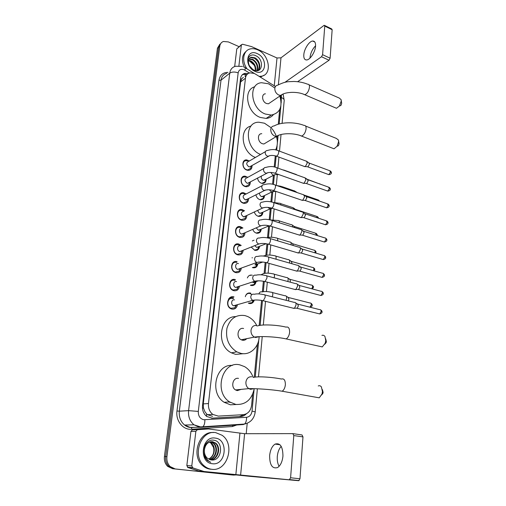 <?xml version="1.0" encoding="UTF-8"?>
<svg xmlns="http://www.w3.org/2000/svg" width="506" height="506" viewBox="0 0 506 506"><rect width="100%" height="100%" fill="white"/><g stroke="black" fill="none" stroke-linecap="round" stroke-linejoin="round"><path stroke-width="0.76" d="M245.328 296.699C246.068 293.872 247.744 292.651 250.343 293.05L250.767 293.176M254.126 300.475C253.234 302.866 251.621 303.872 249.294 303.499L248.743 303.322M247.364 277.952C248.294 275.681 249.882 274.764 252.133 275.194L252.336 275.251M256.08 281.69C255.441 284.606 253.784 285.865 251.102 285.473L250.774 285.371M257.839 263.822C257.301 266.858 255.65 268.161 252.886 267.737L252.779 267.712M259.553 246.258C259.142 249.338 257.541 250.691 254.758 250.325L251.191 247.054M261.229 229.123C260.9 232.102 259.388 233.468 256.7 233.209L256.359 233.121C254.651 232.532 253.449 231.28 252.747 229.357M262.88 212.21C262.646 215.126 261.216 216.511 258.604 216.359L258.054 216.226C256.181 215.531 254.942 214.108 254.335 211.957M264.499 195.575C264.347 198.422 263.012 199.819 260.482 199.769L259.723 199.592C257.687 198.788 256.428 197.201 255.935 194.835M266.086 179.206C266.017 181.977 264.764 183.387 262.323 183.431L261.368 183.223C259.167 182.286 257.896 180.541 257.554 177.985M237.422 304.916C236.663 308.072 234.816 309.457 231.893 309.084L231.122 308.831C225.278 306.655 227.245 295.991 233.114 297.749L233.728 297.945M239.389 286.371C238.743 289.666 236.903 291.108 233.88 290.697L233.367 290.539C227.358 288.591 229.104 277.693 235.081 279.559L235.435 279.66M241.311 268.148C240.78 271.564 238.952 273.057 235.828 272.62L235.575 272.544C229.427 270.824 230.938 259.692 237.01 261.659L237.105 261.684M243.184 250.242C242.772 253.772 240.964 255.302 237.757 254.841C231.571 253.38 232.646 242.191 238.75 244.012L241.248 245.467M245.018 232.722C244.727 236.169 243.019 237.731 239.901 237.409L239.642 237.346C233.677 235.866 234.449 225.119 240.369 226.631L242.931 228.004M246.814 215.493C246.637 218.858 245.037 220.445 242.007 220.255L241.495 220.129C235.745 218.636 236.232 208.32 241.963 209.535L244.588 210.825M248.579 198.548C248.509 201.831 247.01 203.437 244.075 203.368L243.329 203.191C237.776 201.685 238.003 191.78 243.538 192.716L246.226 193.931M250.318 181.882C250.337 185.076 248.933 186.695 246.106 186.739L245.125 186.524C239.768 185 239.762 175.487 245.094 176.177L247.839 177.309M252.02 165.487C252.127 168.593 250.818 170.218 248.098 170.364L246.896 170.117C241.716 168.58 241.501 159.441 246.631 159.896L249.433 160.959M275.441 86.52L255.517 74.11L254.183 73.414L250.04 72.858C247.434 73.446 245.903 75.223 245.461 78.183L208.466 403.529C208.118 408.159 209.573 411.795 212.836 414.439L218.282 416.109L243.234 414.686C247.946 413.978 250.736 410.847 251.602 405.281L252.652 394.193M204.949 411.77L203.45 407.925L204.949 411.77L206.676 413.978L207.466 414.686L212.564 416.349M230.42 402.422L228.636 401.973M241.488 79.094L243.354 77.291L241.488 79.094L240.508 78.721M241.47 79.233L240.603 81.915L203.267 403.908L203.45 407.925M280.685 98.917L280.874 95.413M254.265 377.21L257.396 344.276M259.18 325.484L261.558 300.419M262.367 291.842L263.379 281.228M264.113 273.455L265.169 262.374M265.833 255.372L266.928 243.848M267.522 237.592L268.604 226.144M269.217 219.693L270.242 208.921M270.912 201.818L271.849 191.976M272.582 184.247L273.43 175.342M274.227 166.961L275.283 155.816M275.84 149.959L275.878 149.51M276.934 138.416L277.124 136.418M278.281 124.242L279.673 109.581M252.298 240.932L254.075 240.198M228.56 299.128C229.882 297.104 231.685 296.32 233.962 296.775M235.72 474.957L233.405 475.083L173.881 468.809L168.922 466.494C166.347 463.901 165.26 460.587 165.671 456.545L218.605 47.216L221.052 43.092L218.605 47.216L165.671 456.545C165.26 460.587 166.347 463.901 168.922 466.494L173.881 468.809L232.007 474.957L172.616 468.701L167.669 466.387C165.095 463.806 164.014 460.498 164.431 456.475L217.435 48.253L219.876 44.136M233.405 475.083L172.616 468.701M248.206 73.541L245.043 73.357C242.469 73.958 240.957 75.723 240.514 78.645L202.514 405.704C202.153 410.277 203.583 413.876 206.796 416.501L212.286 418.196L240.85 416.52C242.937 416.368 244.752 415.477 246.308 413.838M242.134 74.945L243.759 74.363L246.985 74.559M175.158 468.923L170.187 466.595C167.606 463.996 166.518 460.669 166.929 456.621L219.787 46.172C220.161 43.756 221.381 42.194 223.456 41.473L228.383 41.922L239.091 46.672M247.206 423.288L246.207 433.705M244.158 414.572L239.401 416.577L211.609 418.203M247.162 68.98C241.413 61.239 243.089 50.505 250.135 48.968C252.481 48.38 254.967 48.658 257.586 49.816C269.502 54.534 272.513 74.711 261.412 76.216L259.148 76.374M244.253 67.178C241.248 60.087 241.963 54.73 246.39 51.112M254.006 70.151C262.81 74.066 264.221 59.525 256.061 55.869C250.223 52.561 245.499 58.848 248.946 65.28L253.803 70.543C249.901 67.817 248.104 64.673 248.414 61.106C248.395 65.129 250.23 68.133 253.923 70.119L254.006 70.151M257.174 53.598C268.199 58.026 266.308 76.608 255.22 71.472C243.924 67.045 246.125 48.165 257.174 53.598M257.851 70.587C260.438 65.938 259.262 61.802 254.322 58.184L250.9 57.608L249.66 58.127M257.984 70.555C261.583 67.804 259.439 59.872 254.815 57.785L251.393 57.216C249.603 57.659 248.61 58.955 248.414 61.106M256.776 70.726C258.009 66.159 256.529 62.504 252.342 59.759L248.882 59.202M257.092 70.707C258.623 66.077 257.2 62.295 252.836 59.366L249.047 58.898M248.452 60.714L250.375 61.321C252.703 62.599 254.271 64.623 255.087 67.406L255.41 70.6M255.688 70.65C256.125 66.419 254.518 63.18 250.868 60.929L248.522 60.284M249.458 60.998L254.233 65.23M264.17 75.173L260.356 77.127M309.957 58.133L309.995 57.576C310.589 52.959 312.449 49.025 315.586 45.78M315.561 46.185C315.731 42.738 314.789 41.024 312.733 41.03C309.242 41.106 304.163 48.968 303.809 54.73C303.606 58.241 304.574 59.986 306.693 59.955C310.127 59.841 315.238 51.973 315.561 46.185M238.914 65.755L241.356 45.021L236.783 48.892L241.457 44.673M234.67 66.514L236.783 48.892M324.643 25.458L331.702 28.943L332.151 29.734L324.757 26.091L324.321 25.3L323.897 25.483L280.988 57.823L277.003 57.981L251.526 46.59L242.538 44.231L241.356 45.021M330.114 58.209L329.039 60.246L321.519 56.742L322.594 54.692L330.114 58.209L332.151 29.734M297.61 81.706L329.039 60.246M322.594 54.692L324.757 26.091M321.519 56.742L284.884 82.351M211.799 469.296C209.048 468.98 206.556 467.867 204.316 465.963C191.502 455.9 200.964 429.569 215.796 432.662L222.045 435.255C235.492 444.104 227.555 471.75 211.799 469.296M211.116 469.239L210.414 469.182C207.669 468.866 205.183 467.759 202.95 465.855C190.654 456.222 198.877 430.872 213.298 432.567M211.185 459.941C222.045 461.725 224.05 441.321 213.937 440.245C206.701 438.531 200.623 449.613 204.778 457.203L207.371 460.504L210.736 462.294C205.974 459.758 203.861 455.64 204.399 449.935C204.146 453.458 205.183 456.267 207.511 458.366L211.185 459.941M215.202 438.088C228.832 439.233 226.131 465.786 212.406 463.73C198.365 462.731 201.533 435.527 215.202 438.088M210.388 459.809C217.839 459.391 220.78 447.196 215.101 443.041L211.578 441.63M210.654 459.865C218.238 459.745 221.445 447.285 215.645 443.054L212.539 441.675C208.004 441.624 205.291 444.382 204.399 449.935M209.357 459.48C216.151 457.987 218.175 446.855 212.937 442.997L210.496 441.757M209.61 459.581C216.581 458.335 218.82 446.943 213.475 443.009L210.768 441.706M211.331 442.965L210.793 442.959L213.5 447.367C214.582 452.611 213.039 456.488 208.877 458.993C214.879 456.627 216.157 446.539 211.331 442.965L209.686 441.991M210.793 442.959L209.421 442.092M341.189 100.144L341.676 103.407L340.924 105.431L339.374 106.083L341.208 101.149L341.114 99.663L339.235 98.044L309.014 84.825M334.991 107.651L336.471 108.284L339.374 106.083M265.403 93.806C261.115 94.04 261.988 101.896 266.498 103.49L268.433 103.812L270.944 102.104M279.831 96.077C282.816 106.817 279.963 113.148 271.267 115.064L265.422 114.059C250.894 109.062 247.839 83.743 261.463 82.718L268.509 83.775L274.227 87.601M273.322 114.736C271.488 116.956 269.091 118.183 266.118 118.423L260.305 117.443C246.852 112.876 242.754 89.771 254.739 86.798M338.565 140.712L339.077 143.862L338.451 145.696L337.066 146.285L338.584 141.794L338.438 140.023L336.319 138.391L305.586 126.038M332.334 148.138L334.036 148.802L337.066 146.285M261.779 133.692C256.991 133.508 257.51 142.154 262.405 143.723L263.892 144.008L266.921 142.186M260.584 154.444C245.252 148.865 243.968 121.959 258.813 122.218L264.493 123.211L271.203 127.797M255.41 157.467C241.691 152.534 238.535 128.834 251.058 126.007M272.026 128.701C277.579 135.912 278.793 142.989 275.662 149.921M325.706 338.837L326.37 341.531L326.142 342.651L324.789 344.207M319.615 346.325L322.278 346.914L325.187 343.251L325.75 340.525L324.978 336.579C324.182 335.351 323.17 334.959 321.936 335.415M243.595 328.508C237.896 326.901 235.688 337.312 241.254 339.792L242.406 340.203C244.088 340.506 245.518 340 246.694 338.672M259.135 336.705C258.908 347.205 250.204 355.49 241.058 353.422L236.77 351.847C228.661 346.458 225.391 338.584 226.954 328.236C230.066 318.578 236.049 314.359 244.91 315.58L247.567 316.465C251.665 318.337 254.809 321.519 256.991 326.022M243.443 353.694L235.632 354.377L231.375 352.827C215.777 345.415 219.515 316.339 235.625 316.611M243.538 339.969L243.506 340.291M322.379 389.582L323.106 392.295L322.923 393.295L321.69 394.895M316.44 397.33L319.242 397.83L321.999 394.041L322.455 391.593L321.392 386.919C320.513 385.762 319.469 385.439 318.255 385.964M238.516 378.393C233.026 377.052 230.382 386.989 235.511 389.93L237.276 390.619L241.198 389.367M254.221 388.697C251.748 399.67 245.631 404.92 235.866 404.446L229.604 401.903C213.26 391.827 222.526 360.272 239.895 364.883L244.55 366.616C248.547 368.975 251.425 372.58 253.177 377.438M236.283 404.503L230.375 404.806L224.164 402.295C208.984 393.023 215.935 363.618 232.368 365.465M247.573 160.946L246.397 160.718C241.874 160.307 242.058 168.359 246.624 169.712L247.687 169.934L250.622 168.39L251.172 166.31M265.473 151.591L248.724 161.37C246.03 162.635 246.074 164.444 248.851 166.79L249.509 166.923L269.704 155.633M306.377 161.053L307.294 162.983L305.327 166.582L304.093 166.36M307.085 161.578L308.78 162.824L309.444 164.216L308.027 166.803L307.205 166.733M250.622 168.39L251.318 165.886M245.815 177.195L244.828 176.992C240.129 176.379 240.129 184.76 244.853 186.1L245.726 186.29L248.813 184.816L249.445 182.546M263.79 168.517L247.086 177.726C244.253 178.953 244.253 180.781 247.092 183.21L247.63 183.324L268.009 172.628M304.998 177.72L305.972 179.719L304.049 183.28L302.771 183.071M305.744 178.251L307.439 179.466L308.141 180.914L306.756 183.476L305.909 183.412M248.813 184.816L249.572 182.28M244.537 193.906L243.247 193.526C238.364 192.691 238.162 201.42 243.051 202.748L243.721 202.906L246.966 201.514L247.693 198.997M262.083 185.727L245.429 194.342C242.444 195.531 242.399 197.384 245.302 199.895L247.788 198.947M303.594 194.652L304.625 196.733L302.759 200.256L301.424 200.053M304.384 195.202L306.073 196.372L306.819 197.878L305.472 200.414L304.587 200.363M243.158 210.901L241.64 210.338C236.587 209.263 236.157 218.352 241.223 219.667L245.075 218.497L245.91 215.917M243.747 211.23C240.609 212.375 240.521 214.247 243.487 216.853L245.973 215.885M302.171 211.856C302.949 211.957 303.309 212.678 303.258 214.025L301.443 217.504L300.058 217.314M303.005 212.425L304.682 213.564L305.472 215.126L304.163 217.631L303.246 217.593M241.741 228.2L240.015 227.422C234.79 226.093 234.114 235.556 239.363 236.859L243.133 235.758L244.094 233.121M242.039 228.402C238.889 227.58 238.478 233.291 241.64 234.082L244.126 233.108M300.716 229.351C301.538 229.446 301.918 230.192 301.867 231.603L300.102 235.05L298.673 234.866M301.595 229.933L303.271 231.033L304.106 232.659L302.835 235.138L301.886 235.107M240.274 245.821L238.364 244.796C232.981 243.19 232.033 253.044 237.472 254.328L241.141 253.316L242.247 250.622L241.141 253.316M240.306 245.853C237.061 244.866 236.485 250.812 239.762 251.596L241.969 250.989M299.236 247.137C300.102 247.219 300.507 247.997 300.45 249.477L298.742 252.886L297.262 252.715M300.166 247.725L301.835 248.794L302.714 250.483L301.481 252.93L300.507 252.918M236.688 262.462L236.599 262.437C231.236 260.71 229.92 270.52 235.341 272.026L239.098 271.172L240.35 268.496M238.478 263.582C235.239 262.544 234.474 268.471 237.738 269.363L239.983 268.85L239.098 271.172M297.737 265.22C298.641 265.296 299.065 266.105 299.014 267.655L297.357 271.02L295.833 270.868M298.704 265.821L300.374 266.852L301.304 268.61L300.102 271.033L299.103 271.026M234.98 280.425L234.664 280.33C229.395 278.692 227.864 288.3 233.158 290.008L236.998 289.331L238.408 286.693M236.549 281.583C233.367 280.602 232.475 286.402 235.663 287.421L237.959 287.01L236.998 289.331M296.206 283.607C297.155 283.67 297.604 284.517 297.553 286.143L295.947 289.47L294.384 289.331M297.218 284.214L298.888 285.213L299.862 287.041L298.704 289.438L297.68 289.445M233.241 298.698L232.697 298.527C227.517 296.978 225.796 306.383 230.945 308.287L234.841 307.793L236.422 305.2M234.582 299.887C231.457 298.964 230.445 304.644 233.551 305.776L235.885 305.479L234.841 307.793M294.65 302.31C295.643 302.367 296.111 303.239 296.067 304.947L294.511 308.23L292.911 308.116M295.706 302.923L297.376 303.891L298.401 305.795L297.281 308.154L296.231 308.186M261.425 175.898C260.843 177.815 261.475 179.263 263.31 180.256L265.663 179.428M261.166 183.153L261.95 183.305L264.764 182.027L265.479 179.82M295.921 174.279L296.661 174.867M259.54 193.014C259.451 194.747 260.166 195.955 261.678 196.644L263.885 195.879M259.407 199.465L260.122 199.63L263.069 198.428L264.037 195.803M294.479 190.8L295.422 191.983M295.213 191.312L297.218 192.603M257.402 215.961L258.256 216.207L261.336 215.101L262.253 212.495M257.839 210.306C258.028 211.793 258.756 212.792 260.021 213.298L262.38 212.438M293.018 207.586L294.049 209.332M293.79 208.111L296.193 210.041M255.46 232.741L256.359 233.045L259.559 232.045L260.596 229.389M256.232 227.845L258.338 230.217L260.698 229.351M291.526 224.639C292.304 224.734 292.658 225.461 292.601 226.821L292.588 226.947M292.341 225.176L294.037 226.29L294.827 227.656M254.714 245.644L256.706 247.434L258.977 246.542M290.014 241.976C290.823 242.058 291.203 242.817 291.146 244.24L291.058 244.847M290.868 242.519L292.563 243.601L293.347 245.53M254.316 250.116L257.744 249.262L258.908 246.567M252.361 267.56L255.872 266.77L257.187 264.031M262.722 262.051L254.841 264.872L256.877 264.423L255.872 266.77M288.471 259.591C289.324 259.667 289.723 260.451 289.666 261.95L289.457 263.031M289.369 260.147L291.064 261.197L291.924 262.899L291.779 263.689M250.362 285.207L253.961 284.568L255.328 281.931M258.471 280.811L252.949 282.588L255.03 282.228L253.961 284.568M286.908 277.497C287.8 277.566 288.218 278.382 288.161 279.945L287.794 281.513M287.838 278.06L289.533 279.078L290.444 280.843L290.115 282.139M251.893 294.555L249.958 293.48C247.889 293.107 246.397 293.954 245.492 296.029M248.338 303.138L252.001 302.664L253.487 300.482M285.314 295.706C286.244 295.763 286.687 296.611 286.63 298.249L286.042 300.305M286.288 296.269L287.984 297.262L288.939 299.097L288.338 300.887M279.11 466.304C277.63 463.698 277.029 460.422 277.301 456.463C277.731 452.105 279.027 448.733 281.203 446.343M282.943 456.083C282.854 446.627 280.235 442.636 275.093 444.097C272.101 446.096 270.28 449.904 269.647 455.514C269.641 465.033 272.285 469.049 277.592 467.563C280.552 465.514 282.335 461.687 282.943 456.083M191.787 465.925L192.881 467.917L204.019 471.51L198.687 471.01L187.909 467.519L186.834 465.545L191.787 465.925L195.86 431.333L190.933 431.371L192.419 429.771L208.529 428.962L197.359 429.714L195.86 431.333M186.834 465.545L190.933 431.371M198.953 471.067L249.407 476.298L298.711 480.7L204.019 471.51M293.012 433.648L302.006 434.951L302.98 436.893L293.79 435.577L292.841 433.623L244.613 433.705L208.529 428.962M289.331 479.694L290.596 477.765L299.976 478.784L302.98 436.893M299.976 478.784L298.711 480.7M290.596 477.765L293.79 435.577M206.473 416.248L206.676 413.978M245.125 76.646L245.258 74.262M242.045 415.932L242.304 414.737M203.425 408.114L202.451 407.969M240.603 81.915L245.461 78.183M203.267 403.908L208.466 403.529M248.591 293.391L248.629 292.993M250.4 275.523L250.438 275.112M252.178 257.946L252.222 257.522M230.439 281.823L230.502 281.235M232.374 264.183L232.482 263.24M236.302 228.465L236.34 228.13M238.187 211.375L238.225 211.002M241.855 177.973L241.906 177.555M164.431 456.475L166.929 456.621M217.435 48.253L219.787 46.172M249.426 73.003L244.006 69.727C240.818 68.696 238.87 69.739 238.162 72.858L198.308 411.416C198.169 415.951 199.99 418.728 203.773 419.733L246.548 417.305C249.641 416.836 251.476 414.762 252.045 411.081L254.088 389.462M198.308 411.416L188.586 410.644L179.326 411.188C178.808 416.982 180.566 421.599 184.595 425.04L193.981 424.819L200.471 426.9L202.912 426.767L201.698 427.285L199.49 427.203L193.981 424.819C189.87 421.296 188.074 416.577 188.586 410.644L229.749 73.168C230.331 69.417 232.267 67.115 235.562 66.261L242.5 66.406M238.162 424.471L232.368 426.539L191.439 429.265C183.039 430.119 175.5 420.669 176.974 410.998L218.965 80.271L221.014 80.195L229.749 73.168C231.969 71.77 234.778 71.669 238.162 72.858M201.856 427.273L243.247 424.559L244.531 424.053L202.912 426.767C204.26 425.407 204.917 423.073 204.879 419.784M218.965 80.271C219.939 75.046 222.944 72.421 227.997 72.383M226.789 73.37C223.532 74.23 221.603 76.507 221.014 80.195L179.326 411.188L176.974 410.998M191.439 429.265L191.913 427.564C189.2 427.64 186.765 426.798 184.595 425.04L190.022 427.368L200.654 427.304M255.264 377.065L258.787 339.785M260.154 325.32L262.469 300.779M263.335 291.652L264.284 281.608M265.068 273.265L266.061 262.766M266.776 255.188L267.813 244.246M268.458 237.403L269.534 226.043M270.115 219.895L271.165 208.788M271.804 202.027L272.766 191.856M273.461 184.456L274.334 175.202M275.093 167.17L276.131 156.221M276.7 150.174L277.105 145.918M277.414 142.629L278.028 136.101M279.179 123.983L280.862 106.159M281.159 102.996L281.425 95.305M232.368 426.539L232.855 424.895L234.31 424.717M194.272 427.412L192.198 427.45M252.045 411.081L255.22 411.916C254.259 418.538 250.698 422.586 244.531 424.053C245.941 422.731 246.618 420.48 246.548 417.305M257.377 388.791L255.22 411.96M281.659 97.69C283.335 98.423 284.189 99.315 284.22 100.365L284.201 100.58M244.898 70.195C245.454 68.234 245.296 67.26 244.411 67.266L243.62 66.862M256.042 267.212L256.504 262.576M239.401 416.577L240.85 416.52M211.957 418.209L212.286 418.196M278.382 84.768L280.988 57.823M274.258 85.786L277.003 57.981M268.433 103.812L280.798 95.419C284.77 91.738 297.61 91.219 304.77 94.723C307.199 93.724 308.755 91.251 309.457 87.317C309.552 85.172 308.945 84.135 307.635 84.217C303.467 82.529 298.894 81.611 293.916 81.466C288.344 81.858 286.63 80.903 277.674 85.172C276.023 85.432 275.062 86.507 274.802 88.386C274.79 91.415 276.137 93.642 278.838 95.077L280.798 95.419L283.164 93.996M336.471 108.284L303.391 94.154M263.892 144.008L276.402 136.481C280.798 133.021 293.992 132.736 301.595 136.076C303.961 135.045 305.46 132.623 306.098 128.802C306.187 126.38 305.491 125.248 303.998 125.399C294.707 121.712 281.032 121.997 274.208 125.912C272.241 126.057 271.096 127.221 270.767 129.403C270.754 132.547 272.127 134.805 274.891 136.177L276.402 136.481L279.211 135.058M334.036 148.802L300.014 135.481M256.713 325.497C253.576 325.156 251.672 326.768 250.995 330.348C250.875 333.41 252.001 335.655 254.385 337.091L255.555 337.515L259.161 336.686M257.725 325.851C262.835 324.175 277.269 324.915 286.067 327.123C288.458 326.528 289.641 328.255 289.615 332.297C289.204 335.579 288.047 337.787 286.143 338.906L283.689 338.432M251.786 376.768C248.566 376.553 246.612 378.324 245.91 382.087C245.752 384.94 246.713 387.115 248.781 388.627L250.578 389.342L253.778 388.684M253.424 377.406C258.104 376.141 272.772 377.217 281.462 379.038C284.062 378.33 285.365 380.24 285.365 384.769C284.992 387.938 283.917 390.088 282.146 391.22L279.559 390.828M309.217 163.084L329.596 170.674L330.519 172.046L328.856 174.659L328.173 174.406M331.316 172.831L330.519 172.046M305.01 166.702L276.453 156.19C277.573 155.665 278.319 154.444 278.692 152.527L278.711 152.357C278.781 150.965 278.408 150.333 277.585 150.453C274.866 149.226 271.437 149.251 267.288 150.529C266.048 150.56 265.353 151.269 265.207 152.654C265.27 154.305 266.023 155.469 267.459 156.139L268.129 156.284C270.286 155.171 273.063 155.14 276.453 156.19L275.606 155.905M307.907 179.731L328.432 187.087L329.406 188.51L327.78 191.104L327.059 190.851M330.209 189.263L329.406 188.51M303.726 183.412L274.903 173.21C276.004 172.685 276.738 171.471 277.098 169.58L277.124 169.402C277.187 167.948 276.795 167.29 275.934 167.429C273.082 166.259 269.679 166.265 265.739 167.448C264.417 167.435 263.67 168.163 263.512 169.63C263.575 171.306 264.334 172.47 265.783 173.134L266.333 173.261C268.585 172.185 271.437 172.173 274.903 173.21L274.018 172.925M306.566 196.651L327.255 203.76L328.28 205.234L326.68 207.808L325.934 207.555M329.09 205.955L328.28 205.234M272.399 190.231L273.329 190.515C274.41 189.984 275.131 188.789 275.479 186.923L275.504 186.739C275.568 185.221 275.156 184.538 274.252 184.69C271.311 183.577 267.946 183.564 264.164 184.652C262.759 184.595 261.969 185.341 261.785 186.891C261.849 188.593 262.614 189.763 264.075 190.408L266.282 189.908M305.207 213.842L326.06 220.705L327.129 222.229L325.567 224.784L324.782 224.531M327.951 222.918L327.129 222.229M270.761 207.833L271.722 208.111C272.791 207.58 273.493 206.391 273.835 204.557L273.854 204.373C273.923 202.779 273.487 202.071 272.544 202.242C268.737 201.205 265.41 201.173 262.57 202.147C261.083 202.033 260.236 202.798 260.027 204.443C260.09 206.17 260.862 207.346 262.342 207.972L264.524 207.485M303.821 231.318L324.839 237.921C325.598 237.807 325.972 238.339 325.965 239.502L324.441 242.039L323.619 241.779M326.794 240.154L325.965 239.502M269.091 225.739L270.096 226.011C271.14 225.474 271.83 224.297 272.158 222.488L272.177 222.298C272.247 220.635 271.785 219.895 270.811 220.091C267.01 219.092 263.721 219.041 260.951 219.946C259.376 219.768 258.477 220.553 258.243 222.292C258.307 224.038 259.085 225.221 260.577 225.84L262.728 225.36M302.411 249.078L323.606 255.416C324.39 255.29 324.782 255.84 324.782 257.054L323.29 259.572L322.442 259.319M325.624 257.674L324.782 257.054M267.396 243.949L268.439 244.221C269.464 243.677 270.134 242.513 270.457 240.73L270.476 240.54C270.539 238.794 270.059 238.029 269.04 238.244C265.252 237.282 262 237.219 259.3 238.054C257.643 237.807 256.687 238.604 256.428 240.445C256.491 242.222 257.276 243.405 258.781 244.006L260.894 243.544M300.981 267.143L322.347 273.202C323.17 273.063 323.574 273.632 323.574 274.903L322.12 277.396L321.24 277.149M324.428 275.485L323.574 274.903M257.554 256.453C255.846 256.181 254.86 257.004 254.581 258.914C254.632 260.647 255.385 261.83 256.846 262.456L259.028 262.038M257.63 256.472C260.255 255.707 263.462 255.789 267.244 256.713C268.306 256.472 268.806 257.269 268.743 259.091L268.724 259.287C268.414 261.039 267.756 262.197 266.751 262.74L265.669 262.475M299.52 285.504L321.063 291.285C321.917 291.127 322.347 291.715 322.347 293.044L320.937 295.517L320.026 295.276M323.207 293.594L322.347 293.044M255.707 275.15C253.987 274.91 252.981 275.757 252.703 277.699C252.741 279.388 253.455 280.558 254.847 281.216L257.124 280.862M255.922 275.213C258.572 274.524 261.735 274.619 265.41 275.498C266.517 275.239 267.041 276.061 266.978 277.971L265.036 281.583L263.917 281.33M298.034 304.182L319.767 309.666C320.652 309.495 321.095 310.102 321.108 311.494L319.729 313.948L318.786 313.714M321.974 312L321.108 311.494M253.835 294.176C252.089 293.961 251.077 294.84 250.793 296.82C250.818 298.458 251.495 299.615 252.817 300.298L255.182 300.02M254.183 294.29C256.662 293.657 259.787 293.758 263.55 294.612C264.695 294.328 265.239 295.188 265.182 297.186L263.291 300.766L262.14 300.52M307.129 179.244L319.83 184.007M270.78 172.438L272.924 175.184L275.03 174.728M280.76 169.162L283.746 170.231M304.359 195.152L317.8 199.781L318.761 200.844M269.337 189.763L271.336 191.869L273.423 191.413M276.782 185.563L281.184 186.347L282.38 187.492M295.972 209.516L316.56 216.315L317.553 217.903M268.022 207.39L269.723 208.82L271.785 208.371M273.493 202.508L279.597 203.285C280.406 203.127 280.836 203.697 280.881 204.993M294.543 226.555L315.295 233.102L316.345 234.639L316.256 235.22M316.01 233.298C317.053 234.151 317.445 234.797 317.18 235.239L316.345 234.639M266.959 225.366L268.294 226.1L269.458 226.024M270.134 219.901L277.977 220.496C278.92 220.331 279.363 221.046 279.306 222.634M293.094 243.867L314.011 250.166C314.757 250.053 315.124 250.584 315.111 251.754L314.871 252.804M315.953 252.38L315.111 251.754M266.94 237.763C269.628 237.004 272.759 237.08 276.333 237.991C277.313 237.814 277.781 238.547 277.724 240.211L277.636 240.818M291.62 261.463L312.708 267.497C313.486 267.377 313.865 267.927 313.853 269.148L313.404 270.666M314.707 269.736L313.853 269.148M275.903 259.173L276.112 258.079C276.168 256.346 275.681 255.574 274.663 255.777C271.014 254.885 267.889 254.809 265.277 255.543L263.24 256.017M290.115 279.35L311.386 285.112C312.189 284.973 312.588 285.542 312.581 286.82L311.81 288.799M313.442 287.376L312.581 286.82M263.563 273.544L260.988 274.79M263.696 273.582C266.232 272.911 269.325 273.006 272.962 273.86C274.024 273.638 274.53 274.435 274.48 276.251L274.107 277.832M288.591 297.528L310.039 303.018C310.874 302.866 311.285 303.455 311.285 304.789L309.95 307.186M312.151 305.301L311.285 304.789M261.823 291.854C260.35 291.62 259.401 292.31 258.977 293.916M262.083 291.93C264.556 291.323 267.604 291.431 271.235 292.247C272.336 292.006 272.867 292.835 272.816 294.726L272.222 296.807M240.584 475.362L244.613 433.705M235.821 474.887L239.926 433.307M198.687 471.01L203.747 471.453M192.881 467.917L187.909 467.519M192.419 429.771L197.359 429.714M246.7 74.913L245.701 74.293M207.466 414.686L212.836 414.439M246.631 159.896L243.285 161.876M245.094 176.177L241.507 178.175M167.669 466.387L170.187 466.595M243.759 74.363L245.043 73.357M258.484 376.869L262.234 336.598M263.31 325.016L265.517 301.317M266.428 291.557L267.301 282.184M268.136 273.151L269.047 263.379M269.825 255.049L270.767 244.904M271.482 237.244L272.456 226.745M273.113 219.73L274.119 208.889M274.714 202.501L275.751 191.338M276.308 185.398L277.32 174.519M277.914 168.137L278.939 157.107M279.495 151.161L281.045 134.507M282.082 123.337L284.22 100.365L283.107 94.084M254.537 73.572L245.125 67.715M255.429 267.566L255.473 267.092M255.682 264.954L255.897 262.797M251.393 57.216L250.9 57.608M249.42 58.797L248.927 59.196M261.412 76.216L260.267 77.07M314.814 42.017L312.733 41.03M204.316 465.963L202.95 465.855M215.645 443.054L215.101 443.041M213.475 443.009L212.937 442.997M271.267 115.064L266.118 118.423M326.142 342.651L325.187 343.251M241.254 339.792L254.385 337.091C261.21 336.028 276.055 336.711 286.143 338.906L322.278 346.914M236.77 351.847L231.375 352.827M322.923 393.295L321.999 394.041M235.511 389.93L248.781 388.627C256.061 388.488 271.45 389.418 282.146 391.22L319.242 397.83M229.604 401.903L224.164 402.295M330.241 170.883C331.215 171.762 331.582 172.388 331.322 172.755C331.563 173.666 330.741 174.298 328.856 174.659L307.793 166.891M247.687 169.934L247.2 170.212M278.452 150.769L306.079 161.079M308.027 166.803L305.327 166.582M329.109 187.296C330.102 188.156 330.475 188.789 330.216 189.187C330.462 190.079 329.653 190.718 327.78 191.104L306.522 183.57M245.726 186.29L245.227 186.556M276.839 167.752L304.694 177.745M306.756 183.476L304.049 183.28M327.964 203.969C328.976 204.829 329.349 205.468 329.096 205.885C329.343 206.758 328.539 207.397 326.68 207.808L305.232 200.515M302.43 200.395L273.329 190.515C269.787 189.497 266.845 189.491 264.499 190.509L245.72 199.99M243.721 202.906L243.222 203.159M247.662 199.155L246.966 201.514M275.201 185.019L303.284 194.683M305.472 200.414L302.759 200.256M326.8 220.913C327.825 221.761 328.217 222.406 327.958 222.855C328.223 223.69 327.426 224.335 325.567 224.784L303.923 217.738M301.108 217.656L271.722 208.111C268.11 207.112 265.081 207.093 262.639 208.048L243.772 216.922M241.678 219.781L241.172 220.015M245.802 216.151L245.075 218.497M273.537 202.571L301.848 211.906M304.163 217.631L301.443 217.504M325.611 238.13C326.655 238.952 327.053 239.61 326.8 240.097C327.072 240.9 326.288 241.552 324.441 242.039L302.588 235.252M299.767 235.208L270.096 226.011L266.624 225.328C264.379 225.1 262.418 225.29 260.742 225.885L241.798 234.12M239.597 236.922L239.085 237.143M243.905 233.424L243.133 235.758M271.842 220.42L300.393 229.408M302.835 235.138L300.102 235.05M324.409 255.625C325.472 256.453 325.877 257.118 325.624 257.617C325.896 258.408 325.118 259.059 323.29 259.572L301.234 253.057M298.401 253.051L268.439 244.221C264.663 243.272 261.457 243.203 258.806 244.012L239.781 251.602M237.485 254.335L236.96 254.543M270.115 238.566L298.907 247.2M301.481 252.93L298.742 252.886M323.176 273.404C324.257 274.214 324.675 274.891 324.428 275.435C324.725 276.181 323.954 276.839 322.12 277.396L299.856 271.159M235.341 272.026L234.803 272.222M237.738 269.363L256.846 262.456C259.597 261.735 262.899 261.83 266.751 262.74L297.009 271.197M268.357 257.029L297.401 265.289M300.102 271.033L297.357 271.02M321.93 291.481C323.037 292.291 323.467 292.98 323.214 293.543C323.505 294.283 322.746 294.941 320.937 295.517L298.451 289.571M233.158 290.008L232.608 290.185M235.663 287.421L254.847 281.216C257.699 280.59 261.096 280.71 265.036 281.583L295.599 289.653M266.567 275.808L295.871 283.689M298.704 289.438L295.947 289.47M320.659 309.855C321.791 310.671 322.233 311.373 321.98 311.955C322.284 312.657 321.538 313.322 319.729 313.948L297.028 308.299M230.945 308.287L230.382 308.445M233.551 305.776L252.817 300.298C255.77 299.773 259.262 299.931 263.291 300.766L294.163 308.426M264.739 294.909L294.309 302.398M297.281 308.154L294.511 308.23M319.653 183.703L320.247 184.152M265.549 179.611L264.764 182.027M263.866 180.376L273.487 175.31C274.631 174.621 276.428 174.393 278.876 174.614M283.607 169.991L295.637 174.304M318.457 199.978L319.463 201.084M263.885 196.031L263.069 198.428M262.121 196.745L271.785 191.97L275.441 191.23M282.082 186.657L294.195 190.832M317.243 216.511C318.173 217.232 318.552 217.789 318.388 218.181M262.19 212.71L261.336 215.101M260.35 213.38L270.052 208.902L272.298 208.301M280.533 203.595L292.721 207.624M260.457 229.667L259.559 232.045M258.541 230.268L269.141 225.796M278.958 220.806L291.228 224.689M314.757 250.356C315.814 251.191 316.212 251.843 315.959 252.323L315.75 253.07M258.686 246.903L257.744 249.262M256.706 247.434L266.162 243.715M277.351 238.301L289.704 242.026M313.48 267.687C314.561 268.528 314.972 269.192 314.713 269.685L314.194 270.887M275.719 256.08L288.161 259.654M312.183 285.302C313.284 286.124 313.707 286.801 313.442 287.332L312.398 288.958M274.056 274.157L286.592 277.566M310.861 303.195C311.987 304.017 312.417 304.701 312.158 305.263C312.455 305.928 311.734 306.573 309.995 307.199M253.07 300.469L252.001 302.664M272.361 292.538L284.998 295.782M279.97 444.755L275.093 444.097M289.761 479.587L299.141 480.586M192.369 467.62L187.403 467.221"/></g></svg>
